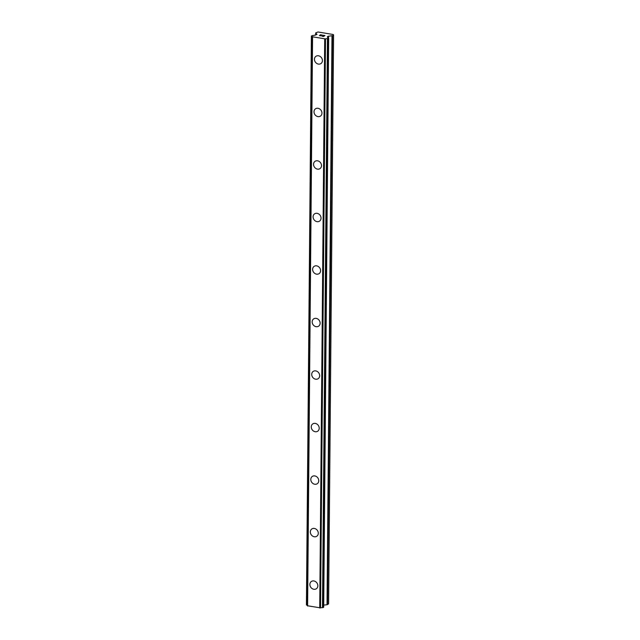 <?xml version="1.0" encoding="UTF-8"?>
<svg xmlns="http://www.w3.org/2000/svg" width="640" height="640" viewBox="0 0 640 640"><rect width="100%" height="100%" fill="white"/><g stroke="black" fill="none" stroke-linecap="round" stroke-linejoin="round"><path stroke-width="0.96" d="M309.88 584.456A4.408 3.76 55.4 0 1 311.352 581.488A4.408 3.76 55.4 0 1 315.592 581.64A4.408 3.76 55.4 0 1 317.84 585.776A4.408 3.76 55.4 0 1 316.36 588.744A4.408 3.76 55.4 0 1 312.128 588.592A4.408 3.76 55.4 0 1 309.88 584.456M316.36 588.744A4.408 3.76 55.4 0 1 312.128 588.6A4.408 3.76 55.4 0 1 309.88 584.464A4.408 3.76 55.4 0 1 311.352 581.488M310.336 531.936A4.408 3.76 55.4 0 1 311.816 528.968A4.408 3.76 55.4 0 1 316.048 529.12A4.408 3.76 55.4 0 1 318.296 533.256A4.408 3.76 55.4 0 1 316.824 536.224A4.408 3.76 55.4 0 1 312.584 536.072A4.408 3.76 55.4 0 1 310.336 531.936M316.824 536.224A4.408 3.76 55.4 0 1 312.584 536.08A4.408 3.76 55.4 0 1 310.336 531.944A4.408 3.76 55.4 0 1 311.808 528.976M317.28 483.704A4.408 3.76 55.4 0 1 313.04 483.56A4.408 3.76 55.4 0 1 310.792 479.424A4.408 3.76 55.4 0 1 312.272 476.456A4.408 3.76 55.4 0 1 316.504 476.6A4.408 3.76 55.4 0 1 318.752 480.736A4.408 3.76 55.4 0 1 317.28 483.704A4.408 3.76 55.4 0 1 313.048 483.56A4.408 3.76 55.4 0 1 310.8 479.424A4.408 3.76 55.4 0 1 312.272 476.456M317.736 431.192A4.408 3.76 55.4 0 1 313.504 431.04A4.408 3.76 55.4 0 1 311.248 426.904A4.408 3.76 55.4 0 1 312.728 423.936A4.408 3.76 55.4 0 1 316.96 424.08A4.408 3.76 55.4 0 1 319.216 428.216A4.408 3.76 55.4 0 1 317.736 431.192A4.408 3.76 55.4 0 1 313.504 431.04A4.408 3.76 55.4 0 1 311.256 426.904A4.408 3.76 55.4 0 1 312.728 423.936M318.192 378.672A4.408 3.76 55.4 0 1 313.96 378.528A4.408 3.76 55.4 0 1 311.712 374.384A4.408 3.76 55.4 0 1 313.192 371.416A4.408 3.76 55.4 0 1 317.424 371.568A4.408 3.76 55.4 0 1 319.672 375.704A4.408 3.76 55.4 0 1 318.192 378.672A4.408 3.76 55.4 0 1 313.96 378.52A4.408 3.76 55.4 0 1 311.712 374.384A4.408 3.76 55.4 0 1 313.184 371.416M318.656 326.152A4.408 3.76 55.4 0 1 314.416 326.008A4.408 3.76 55.4 0 1 312.168 321.872A4.408 3.76 55.4 0 1 313.648 318.896A4.408 3.76 55.4 0 1 317.88 319.048A4.408 3.76 55.4 0 1 320.128 323.184A4.408 3.76 55.4 0 1 318.656 326.152A4.408 3.76 55.4 0 1 314.424 326A4.408 3.76 55.4 0 1 312.168 321.864A4.408 3.76 55.4 0 1 313.648 318.896M319.112 273.632A4.408 3.76 55.4 0 1 314.88 273.488A4.408 3.76 55.4 0 1 312.624 269.352A4.408 3.76 55.4 0 1 314.104 266.384A4.408 3.76 55.4 0 1 318.336 266.528A4.408 3.76 55.4 0 1 320.592 270.664A4.408 3.76 55.4 0 1 319.112 273.632A4.408 3.76 55.4 0 1 314.88 273.488A4.408 3.76 55.4 0 1 312.632 269.344A4.408 3.76 55.4 0 1 314.104 266.384M319.568 221.112A4.408 3.76 55.4 0 1 315.336 220.968A4.408 3.76 55.4 0 1 313.088 216.832A4.408 3.76 55.4 0 1 314.56 213.864A4.408 3.76 55.4 0 1 318.8 214.008A4.408 3.76 55.4 0 1 321.048 218.144A4.408 3.76 55.4 0 1 319.568 221.112A4.408 3.76 55.4 0 1 315.336 220.968A4.408 3.76 55.4 0 1 313.088 216.832A4.408 3.76 55.4 0 1 314.56 213.864M320.032 168.6A4.408 3.76 55.4 0 1 315.792 168.448A4.408 3.76 55.4 0 1 313.544 164.312A4.408 3.76 55.4 0 1 315.016 161.344A4.408 3.76 55.4 0 1 319.256 161.488A4.408 3.76 55.4 0 1 321.504 165.632A4.408 3.76 55.4 0 1 320.032 168.6A4.408 3.76 55.4 0 1 315.792 168.448A4.408 3.76 55.4 0 1 313.544 164.312A4.408 3.76 55.4 0 1 315.024 161.344M320.488 116.08A4.408 3.76 55.4 0 1 316.248 115.936A4.408 3.76 55.4 0 1 314 111.792A4.408 3.76 55.4 0 1 315.48 108.824A4.408 3.76 55.4 0 1 319.712 108.976A4.408 3.76 55.4 0 1 321.96 113.112A4.408 3.76 55.4 0 1 320.488 116.08A4.408 3.76 55.4 0 1 316.256 115.928A4.408 3.76 55.4 0 1 314.008 111.792A4.408 3.76 55.4 0 1 315.48 108.824M314.464 59.272A4.408 3.76 55.4 0 1 315.936 56.304A4.408 3.76 55.4 0 1 320.168 56.456A4.408 3.76 55.4 0 1 322.424 60.592A4.408 3.76 55.4 0 1 320.944 63.56A4.408 3.76 55.4 0 1 316.712 63.408A4.408 3.76 55.4 0 1 314.464 59.272M320.944 63.56A4.408 3.76 55.4 0 1 316.712 63.416A4.408 3.76 55.4 0 1 314.456 59.28A4.408 3.76 55.4 0 1 315.936 56.312M323.48 36.376L324.032 36L321.92 36.2L323.48 36.384M324.032 36L323.232 35.872M323.312 35.808L324.12 35.944L323.312 35.808M324.12 35.936L324.664 35.56L324.12 35.944M324.664 35.56L323.192 35.32M323.28 35.256L324.952 35.528L323.584 36.472L321.92 36.2M324.944 35.536L323.28 35.264M320.92 35.736L319.36 35.552M319.768 35.392L320.424 35.28L319.768 35.392M320.424 35.28L321.808 35.088L320.424 35.28M321.808 35.088L320.24 34.832M322.288 35.096L320.328 34.776L322.304 35.096L319.68 35.496L320.592 35.856L319.56 35.576M315.664 33L317.016 34.368L314.552 35.24A1.856 0.616 -179.5 0 1 312.592 35.456L311.656 36.112A1.856 0.616 -179.5 0 1 312.4 36.616A1.856 0.616 -179.5 0 1 312.344 36.768L325.504 38.936A1.856 0.616 -179.5 0 1 327.448 38.72L328.4 38.072A1.856 0.616 -179.5 0 1 327.648 37.568A1.856 0.616 -179.5 0 1 327.704 37.416L327.28 36.88L327.984 36.32L332.52 35.632L333.576 34.904L333.136 34.488L318.048 32L315.76 32.864L315.648 35.096M323.712 605.096L327.024 604.736L328.608 603.848L333.576 34.904M312.344 36.848L307.36 605.752L320.536 607.88A1.856 0.616 -179.5 0 1 322.48 607.672L323.696 607.208L328.632 38.312M306.448 604.816L306.688 605.064A1.856 0.616 -179.5 0 1 307.368 605.392M312.392 36.888L307.432 605.832M312.568 37.048L307.608 606M324.696 39.056L319.728 608M325.192 39L320.224 607.944M325.504 38.936L320.536 607.88M315.72 33.104L315.704 35.088M311.416 35.968L306.448 604.92M311.496 36.04L306.528 604.992M311.656 36.112L306.688 605.064M327.448 38.72L322.48 607.672M327.72 38.72L322.752 607.664M327.936 38.696L322.968 607.64M328.2 38.616L323.232 607.568M328.616 38.328L323.656 607.272M327.984 36.32L327.976 37.92M328.512 36.168L328.496 38.104M331.992 35.784L327.024 604.736M332.52 35.632L327.552 604.584M311.392 35.92L306.424 604.864M312.328 36.808L307.36 605.752M328.664 38.264L323.696 607.208"/></g></svg>
